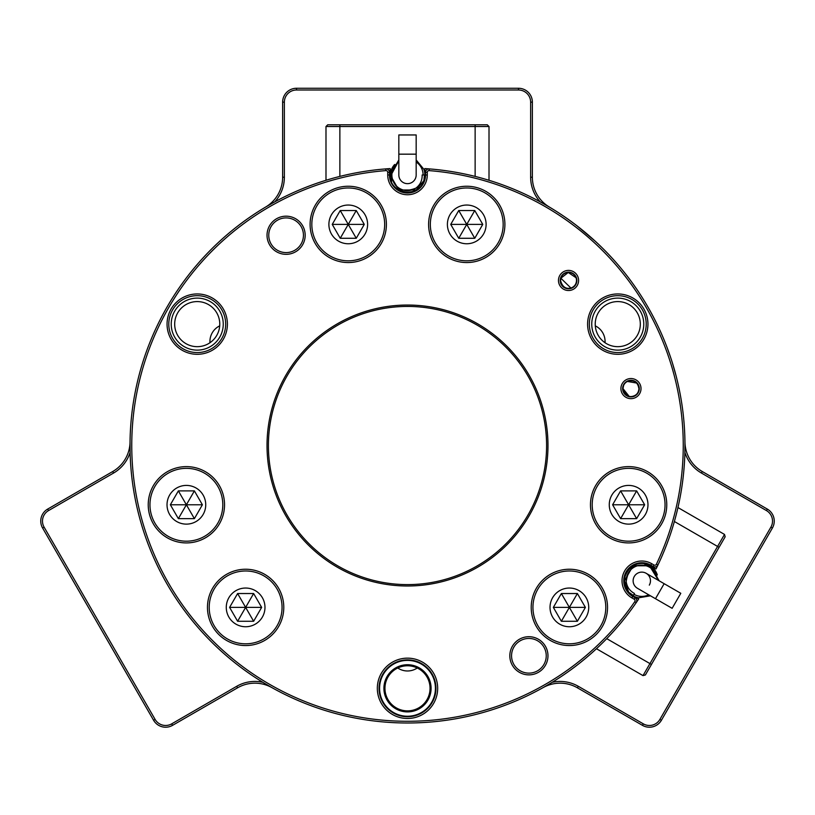 <?xml version="1.0" encoding="UTF-8"?>
<svg xmlns="http://www.w3.org/2000/svg" width="815" height="815" viewBox="0 0 815 815"><rect width="100%" height="100%" fill="white"/><g stroke="black" fill="none" stroke-linecap="round" stroke-linejoin="round"><path stroke-width="1.22" d="M643.779 324.126A26.019 26.019 0 0 1 617.77 350.134A26.019 26.019 0 0 1 591.751 324.126A26.019 26.019 0 0 1 617.77 298.107A26.019 26.019 0 0 1 643.779 324.126M595.225 324.126A22.545 22.545 0 0 0 617.77 346.67A22.545 22.545 0 0 0 640.315 324.126A22.545 22.545 0 0 0 617.77 301.581A22.545 22.545 0 0 0 595.225 324.126M223.249 324.126A26.019 26.019 0 0 1 197.23 350.134A26.019 26.019 0 0 1 171.221 324.126A26.019 26.019 0 0 1 197.23 298.107A26.019 26.019 0 0 1 223.249 324.126M174.685 324.126A22.545 22.545 0 0 0 197.23 346.67A22.545 22.545 0 0 0 219.775 324.126A22.545 22.545 0 0 0 197.23 301.581A22.545 22.545 0 0 0 174.685 324.126M42.482 521.091A12.144 12.144 0 0 0 44.112 527.162L155.105 719.411A12.144 12.144 0 0 0 171.69 723.852L236.696 686.312A36.42 36.42 0 0 1 262.827 682.308L271.864 687.595A34.688 34.688 0 0 0 237.572 687.819L172.556 725.35A13.875 13.875 0 0 1 153.597 720.277L42.604 528.028A13.875 13.875 0 0 1 47.688 509.08L112.704 471.539A34.688 34.688 0 0 0 130.043 441.944L130.105 452.417A36.42 36.42 0 0 1 113.57 473.046L48.554 510.577A12.144 12.144 0 0 0 42.482 521.091M570.938 288.062C565.661 289.264 562.197 286.727 560.547 280.462A7.977 7.977 0 0 0 568.524 288.439A7.977 7.977 0 0 0 576.511 280.462C576.327 284.15 574.473 286.686 570.938 288.062L560.863 278.231L568.238 272.485L576.011 277.701M619.512 266.505L622.823 270.498M623.587 385.566L622.986 388.602A7.977 7.977 0 0 0 630.963 396.579A7.977 7.977 0 0 0 638.94 388.602C638.563 393.268 636.006 395.927 631.268 396.569C636.006 395.917 638.563 393.258 638.94 388.602C637.717 381.97 633.876 379.586 627.418 381.451L636.698 383.06M629.149 396.365L622.986 388.602L626.725 395.356M675.095 372.098L676.134 376.021M681.748 403.262L682.491 408.397M379.576 688.318A27.924 27.924 0 0 0 407.5 716.242A27.924 27.924 0 0 0 435.424 688.318A27.924 27.924 0 0 0 407.5 660.394A27.924 27.924 0 0 0 379.576 688.318M383.916 688.318A23.584 23.584 0 0 0 407.5 711.903A23.584 23.584 0 0 0 431.084 688.318A23.584 23.584 0 0 0 407.5 664.734A23.584 23.584 0 0 0 383.916 688.318M384.955 688.318A22.545 22.545 0 0 0 407.5 710.863A22.545 22.545 0 0 0 430.045 688.318A22.545 22.545 0 0 0 407.5 665.774A22.545 22.545 0 0 0 384.955 688.318M774.25 521.091A13.875 13.875 0 0 1 772.396 528.028L661.403 720.277A13.875 13.875 0 0 1 642.444 725.35L577.428 687.819A34.688 34.688 0 0 0 543.136 687.595L552.173 682.308A36.42 36.42 0 0 1 578.304 686.312L643.31 723.852A12.144 12.144 0 0 0 659.895 719.411L770.888 527.162A12.144 12.144 0 0 0 766.446 510.577L701.43 473.046A36.42 36.42 0 0 1 684.895 452.417L684.957 441.944A34.688 34.688 0 0 0 702.296 471.539L767.312 509.08A13.875 13.875 0 0 1 774.25 521.091M657.308 574.891A17.339 17.339 0 0 0 651.144 566.293A6.938 6.938 0 0 1 650.604 565.855L650.604 565.855A17.339 17.339 0 0 0 650.472 565.773L656.004 568.972A277.487 277.487 0 0 0 657.95 564.978A3.464 3.464 0 0 1 653.09 566.486L650.818 565.172A18.032 18.032 0 0 0 626.175 571.773A18.032 18.032 0 0 0 632.776 596.417L635.048 597.721A3.464 3.464 0 0 1 636.179 602.692A277.487 277.487 0 0 0 638.665 599.015L633.123 595.816A17.339 17.339 0 0 1 624.453 580.789A17.339 17.339 0 0 1 650.472 565.773L633.123 565.773L624.453 580.789L628.701 592.169L624.453 580.789L633.123 565.773L650.472 565.773L633.123 565.773L624.453 580.789L628.701 592.169L624.453 580.789L633.123 565.773L650.472 565.773L633.123 565.773L624.453 580.789L628.701 592.169L624.453 580.789L633.123 565.773L650.472 565.773L633.123 565.773L624.453 580.789L628.701 592.169L624.453 580.789L633.123 565.773L650.472 565.773L633.123 565.773L624.453 580.789L628.701 592.169L624.453 580.789L633.123 565.773L650.472 565.773L633.123 565.773L624.453 580.789L628.701 592.169L624.453 580.789L633.123 565.773L650.472 565.773L633.123 565.773L624.453 580.789L628.701 592.169L624.453 580.789L633.123 565.773L650.472 565.773L633.123 565.773L624.453 580.789L628.701 592.169L624.453 580.789L633.123 565.773L650.472 565.773L633.123 565.773L624.453 580.789L628.701 592.169L624.453 580.789L633.123 565.773L650.472 565.773L633.123 565.773L624.453 580.789L628.701 592.169L624.453 580.789L633.123 565.773L650.472 565.773L633.123 565.773L624.453 580.789L628.701 592.169L624.453 580.789L633.123 565.773L650.472 565.773L633.123 565.773L624.453 580.789L628.701 592.169L624.453 580.789L633.123 565.773L650.472 565.773L633.123 565.773L624.453 580.789L628.701 592.169L624.453 580.789L633.123 565.773L650.472 565.773L633.123 565.773L624.453 580.789L628.701 592.169L624.453 580.789L633.123 565.773L650.472 565.773L633.123 565.773L624.453 580.789L628.701 592.169L624.453 580.789L633.123 565.773L650.472 565.773L633.123 565.773L624.453 580.789L628.701 592.169L624.453 580.789L633.123 565.773L650.472 565.773L633.123 565.773L624.453 580.789L628.701 592.169L624.453 580.789L633.123 565.773L650.472 565.773L633.123 565.773L624.453 580.789L628.701 592.169L624.453 580.789L633.123 565.773L650.472 565.773L633.123 565.773L624.453 580.789L628.701 592.169L624.453 580.789L633.123 565.773L650.472 565.773L633.123 565.773L624.453 580.789L628.701 592.169L624.453 580.789L633.123 565.773L650.472 565.773L633.123 565.773L624.453 580.789L628.701 592.169L624.453 580.789L633.123 565.773L650.472 565.773L633.123 565.773L624.453 580.789L628.701 592.169L624.453 580.789L633.123 565.773L650.472 565.773L633.123 565.773L624.453 580.789L628.701 592.169L624.453 580.789L633.123 565.773L650.472 565.773L633.123 565.773L624.453 580.789L628.701 592.169L624.453 580.789L633.123 565.773L650.472 565.773L633.123 565.773L624.453 580.789L628.701 592.169L624.453 580.789M532.368 102.14L532.368 177.212A34.688 34.688 0 0 0 549.32 207.02L540.223 201.845A36.42 36.42 0 0 1 530.636 177.212L530.636 102.14A12.144 12.144 0 0 0 518.493 89.996L296.507 89.996A12.144 12.144 0 0 0 284.364 102.14L284.364 177.212A36.42 36.42 0 0 1 274.777 201.845L265.68 207.02A34.688 34.688 0 0 0 282.632 177.212L282.632 102.14A13.875 13.875 0 0 1 296.507 88.264L518.493 88.264A13.875 13.875 0 0 1 532.368 102.14L530.636 102.14M394.633 164.498A17.339 17.339 0 0 0 390.273 174.135A6.938 6.938 0 0 1 390.161 174.817L390.161 168.583A277.487 277.487 0 0 0 385.719 168.899A3.464 3.464 0 0 1 389.468 172.352L389.468 174.981A18.032 18.032 0 0 0 407.5 193.012A18.032 18.032 0 0 0 425.532 174.981L425.532 172.352A3.464 3.464 0 0 1 429.281 168.899A277.487 277.487 0 0 0 424.839 168.583L424.839 174.981A17.339 17.339 0 0 1 423.892 180.635L416.17 189.997L398.83 189.997L390.161 174.981L398.83 189.997L416.17 189.997L423.892 180.635L416.17 189.997L398.83 189.997L390.161 174.981L398.83 189.997L416.17 189.997L423.892 180.635L416.17 189.997L398.83 189.997L390.161 174.981C389.101 193.766 418.635 198.962 423.892 180.635L424.421 174.981L423.107 174.981A15.607 15.607 0 0 0 416.17 162.002M596.183 242.065L597.935 243.705M598.383 244.133L600.309 245.967M674.616 370.367L675.472 373.494M671.04 358.661L672.039 361.768M595.459 241.393L577.142 225.938M676.144 376.051L672.324 362.655M673.017 364.916L671.509 360.108M670.327 356.542L666.731 346.558M637.9 384.67L638.94 388.602A7.977 7.977 0 0 0 630.963 380.615A7.977 7.977 0 0 0 622.986 388.602L623.577 385.577M576.511 280.462A7.977 7.977 0 0 0 568.524 272.485A7.977 7.977 0 0 0 560.547 280.462L560.863 278.231M598.21 243.96L600.808 246.446M598.129 243.879L599.147 244.857M599.463 245.152L600.166 245.835M600.533 246.191L602.163 247.78M391.546 169.326L391.546 171.018M391.546 178.261L391.546 181.776M654.669 569.807L653.202 568.952M646.937 565.335L643.891 563.573M397.761 667.984A17.339 17.339 0 0 0 417.239 667.984M219.714 325.857A17.339 17.339 0 0 0 209.975 342.718M605.025 342.718A17.339 17.339 0 0 0 595.286 325.857M547.975 655.79A19.081 19.081 0 0 1 528.894 674.871A19.081 19.081 0 0 1 509.823 655.79A19.081 19.081 0 0 1 528.894 636.709A19.081 19.081 0 0 1 547.975 655.79M511.555 655.79A17.339 17.339 0 0 0 528.894 673.129A17.339 17.339 0 0 0 546.244 655.79A17.339 17.339 0 0 0 528.894 638.451A17.339 17.339 0 0 0 511.555 655.79M305.177 235.25A19.081 19.081 0 0 1 286.106 254.331A19.081 19.081 0 0 1 267.025 235.25A19.081 19.081 0 0 1 286.106 216.179A19.081 19.081 0 0 1 305.177 235.25M268.756 235.25A17.339 17.339 0 0 0 286.106 252.599A17.339 17.339 0 0 0 303.445 235.25A17.339 17.339 0 0 0 286.106 217.911A17.339 17.339 0 0 0 268.756 235.25M578.589 280.462A10.055 10.055 0 0 1 568.524 290.517A10.055 10.055 0 0 1 558.469 280.462A10.055 10.055 0 0 1 568.524 270.397A10.055 10.055 0 0 1 578.589 280.462M560.2 280.462A8.323 8.323 0 0 0 568.524 288.785A8.323 8.323 0 0 0 576.857 280.462A8.323 8.323 0 0 0 568.524 272.139A8.323 8.323 0 0 0 560.2 280.462M641.018 388.602A10.055 10.055 0 0 1 630.963 398.657A10.055 10.055 0 0 1 620.908 388.602A10.055 10.055 0 0 1 630.963 378.537A10.055 10.055 0 0 1 641.018 388.602M622.64 388.602A8.323 8.323 0 0 0 630.963 396.925A8.323 8.323 0 0 0 639.286 388.602A8.323 8.323 0 0 0 630.963 380.269A8.323 8.323 0 0 0 622.64 388.602M647.945 324.126A30.175 30.175 0 0 1 617.77 354.301A30.175 30.175 0 0 1 587.595 324.126A30.175 30.175 0 0 1 617.77 293.95A30.175 30.175 0 0 1 647.945 324.126M589.327 324.126A28.444 28.444 0 0 0 617.77 352.569A28.444 28.444 0 0 0 646.214 324.126A28.444 28.444 0 0 0 617.77 295.682A28.444 28.444 0 0 0 589.327 324.126M227.405 324.126A30.175 30.175 0 0 1 197.23 354.301A30.175 30.175 0 0 1 167.055 324.126A30.175 30.175 0 0 1 197.23 293.95A30.175 30.175 0 0 1 227.405 324.126M168.787 324.126A28.444 28.444 0 0 0 197.23 352.569A28.444 28.444 0 0 0 225.674 324.126A28.444 28.444 0 0 0 197.23 295.682A28.444 28.444 0 0 0 168.787 324.126M437.675 688.318A30.175 30.175 0 0 1 407.5 718.494A30.175 30.175 0 0 1 377.325 688.318A30.175 30.175 0 0 1 407.5 658.143A30.175 30.175 0 0 1 437.675 688.318M379.057 688.318A28.444 28.444 0 0 0 407.5 716.762A28.444 28.444 0 0 0 435.944 688.318A28.444 28.444 0 0 0 407.5 659.875A28.444 28.444 0 0 0 379.057 688.318M666.772 504.77A38.152 38.152 0 0 1 628.62 542.922A38.152 38.152 0 0 1 590.468 504.77A38.152 38.152 0 0 1 628.62 466.618A38.152 38.152 0 0 1 666.772 504.77M592.199 504.77A36.42 36.42 0 0 0 628.62 541.191A36.42 36.42 0 0 0 665.04 504.77A36.42 36.42 0 0 0 628.62 468.35A36.42 36.42 0 0 0 592.199 504.77M607.532 607.389A38.152 38.152 0 0 1 569.369 645.551A38.152 38.152 0 0 1 531.217 607.389A38.152 38.152 0 0 1 569.369 569.237A38.152 38.152 0 0 1 607.532 607.389M532.949 607.389A36.42 36.42 0 0 0 569.369 643.809A36.42 36.42 0 0 0 605.789 607.389A36.42 36.42 0 0 0 569.369 570.979A36.42 36.42 0 0 0 532.949 607.389M283.783 607.389A38.152 38.152 0 0 1 245.631 645.551A38.152 38.152 0 0 1 207.468 607.389A38.152 38.152 0 0 1 245.631 569.237A38.152 38.152 0 0 1 283.783 607.389M209.211 607.389A36.42 36.42 0 0 0 245.631 643.809A36.42 36.42 0 0 0 282.051 607.389A36.42 36.42 0 0 0 245.631 570.979A36.42 36.42 0 0 0 209.211 607.389M224.533 504.77A38.152 38.152 0 0 1 186.38 542.922A38.152 38.152 0 0 1 148.228 504.77A38.152 38.152 0 0 1 186.38 466.618A38.152 38.152 0 0 1 224.533 504.77M149.96 504.77A36.42 36.42 0 0 0 186.38 541.191A36.42 36.42 0 0 0 222.801 504.77A36.42 36.42 0 0 0 186.38 468.35A36.42 36.42 0 0 0 149.96 504.77M504.903 224.4A38.152 38.152 0 0 1 466.751 262.552A38.152 38.152 0 0 1 428.598 224.4A38.152 38.152 0 0 1 466.751 186.248A38.152 38.152 0 0 1 504.903 224.4M430.33 224.4A36.42 36.42 0 0 0 466.751 260.82A36.42 36.42 0 0 0 503.171 224.4A36.42 36.42 0 0 0 466.751 187.98A36.42 36.42 0 0 0 430.33 224.4M386.402 224.4A38.152 38.152 0 0 1 348.25 262.552A38.152 38.152 0 0 1 310.097 224.4A38.152 38.152 0 0 1 348.25 186.248A38.152 38.152 0 0 1 386.402 224.4M311.829 224.4A36.42 36.42 0 0 0 348.25 260.82A36.42 36.42 0 0 0 384.67 224.4A36.42 36.42 0 0 0 348.25 187.98A36.42 36.42 0 0 0 311.829 224.4M131.755 445.52A275.745 275.745 0 0 0 634.753 601.715A1.732 1.732 0 0 0 634.182 599.229L631.91 597.915A19.774 19.774 0 0 1 624.677 570.908A19.774 19.774 0 0 1 651.684 563.674L653.956 564.989A1.732 1.732 0 0 0 656.391 564.225A275.745 275.745 0 0 0 429.138 170.62A1.732 1.732 0 0 0 427.274 172.352L427.274 174.981A19.774 19.774 0 0 1 407.5 194.744A19.774 19.774 0 0 1 387.726 174.981L387.726 172.352A1.732 1.732 0 0 0 385.862 170.62A275.745 275.745 0 0 0 131.755 445.52M634.753 601.715L636.179 602.692A277.487 277.487 0 0 1 130.013 445.52A277.487 277.487 0 0 1 385.719 168.899L385.862 170.62M547.975 445.52A140.475 140.475 0 0 1 407.5 585.995A140.475 140.475 0 0 1 267.025 445.52A140.475 140.475 0 0 1 407.5 305.044A140.475 140.475 0 0 1 547.975 445.52M268.41 445.52A139.09 139.09 0 0 0 407.5 584.61A139.09 139.09 0 0 0 546.59 445.52A139.09 139.09 0 0 0 407.5 306.43A139.09 139.09 0 0 0 268.41 445.52M429.138 170.62L429.281 168.899A277.487 277.487 0 0 1 657.95 564.978L656.391 564.225M628.62 485.414A19.356 19.356 0 0 0 609.263 504.77A19.356 19.356 0 0 0 628.62 524.127A19.356 19.356 0 0 0 647.976 504.77A19.356 19.356 0 0 0 628.62 485.414M620.612 518.646L612.605 504.77L620.612 490.895L636.637 490.895L644.645 504.77L636.637 518.646L620.612 518.646L628.62 504.77L644.645 504.77M612.605 504.77L628.62 504.77L636.637 518.646M636.637 490.895L628.62 504.77L620.612 490.895M466.751 205.044A19.356 19.356 0 0 0 447.394 224.4A19.356 19.356 0 0 0 466.751 243.756A19.356 19.356 0 0 0 486.107 224.4A19.356 19.356 0 0 0 466.751 205.044M458.743 238.275L450.726 224.4L458.743 210.525L474.758 210.525L482.765 224.4L474.758 238.275L458.743 238.275L466.751 224.4L482.765 224.4M450.726 224.4L466.751 224.4L474.758 238.275M474.758 210.525L466.751 224.4L458.743 210.525M348.25 205.044A19.356 19.356 0 0 0 328.893 224.4A19.356 19.356 0 0 0 348.25 243.756A19.356 19.356 0 0 0 367.606 224.4A19.356 19.356 0 0 0 348.25 205.044M340.242 238.275L332.235 224.4L340.242 210.525L356.257 210.525L364.274 224.4L356.257 238.275L340.242 238.275L348.25 224.4L364.274 224.4M332.235 224.4L348.25 224.4L356.257 238.275M356.257 210.525L348.25 224.4L340.242 210.525M186.38 485.414A19.356 19.356 0 0 0 167.024 504.77A19.356 19.356 0 0 0 186.38 524.127A19.356 19.356 0 0 0 205.737 504.77A19.356 19.356 0 0 0 186.38 485.414M178.363 518.646L170.355 504.77L178.363 490.895L194.388 490.895L202.395 504.77L194.388 518.646L178.363 518.646L186.38 504.77L202.395 504.77M170.355 504.77L186.38 504.77L194.388 518.646M194.388 490.895L186.38 504.77L178.363 490.895M245.631 588.043A19.356 19.356 0 0 0 226.275 607.389A19.356 19.356 0 0 0 245.631 626.745A19.356 19.356 0 0 0 264.977 607.389A19.356 19.356 0 0 0 245.631 588.043M237.613 621.264L229.606 607.389L237.613 593.524L253.638 593.524L261.646 607.389L253.638 621.264L237.613 621.264L245.631 607.389L261.646 607.389M229.606 607.389L245.631 607.389L253.638 621.264M253.638 593.524L245.631 607.389L237.613 593.524M569.369 588.043A19.356 19.356 0 0 0 550.023 607.389A19.356 19.356 0 0 0 569.369 626.745A19.356 19.356 0 0 0 588.725 607.389A19.356 19.356 0 0 0 569.369 588.043M561.362 621.264L553.354 607.389L561.362 593.524L577.387 593.524L585.394 607.389L577.387 621.264L561.362 621.264L569.369 607.389L585.394 607.389M553.354 607.389L569.369 607.389L577.387 621.264M577.387 593.524L569.369 607.389L561.362 593.524M327.722 124.787L487.278 124.787L489.01 126.519L489.01 180.278L489.01 126.519L325.99 126.519L327.722 124.787M325.99 180.278L325.99 126.519M398.83 154.167L398.83 134.954L416.17 134.954L416.17 154.167L398.83 154.167L398.83 174.981A8.67 8.67 0 0 0 407.5 183.65A8.67 8.67 0 0 0 416.17 174.981A8.67 8.67 0 0 1 407.5 183.65M416.17 160.249L423.892 169.326A17.339 17.339 0 0 1 424.839 174.981M398.83 160.687L391.139 174.981C394.297 189.029 402.569 193.41 415.935 188.102A15.607 15.607 0 0 1 391.893 174.981A15.607 15.607 0 0 1 398.83 162.002M390.161 174.817L398.83 159.954M423.892 169.326L416.17 159.954M423.107 174.981L422.15 174.981C422.313 180.41 420.245 184.791 415.935 188.102M664.154 583.693L680.8 593.3L672.13 608.316L655.484 598.709L664.154 583.693L646.132 573.281A8.67 8.67 0 0 0 634.294 576.46A8.67 8.67 0 0 0 637.462 588.308A8.67 8.67 0 0 1 634.294 576.46A8.67 8.67 0 0 1 646.132 573.281A8.67 8.67 0 0 1 649.311 585.129M648.699 594.797A15.607 15.607 0 0 1 633.999 594.308L633.337 595.449L628.701 592.169L624.453 580.789L633.123 565.773L650.472 565.773L633.123 565.773L624.453 580.789L628.701 592.169L624.453 580.789L633.123 565.773L650.472 565.773L633.123 565.773L624.453 580.789L628.701 592.169C615.457 578.446 634.732 555.473 650.472 565.773L659.141 580.789L650.472 565.773M650.217 595.663L638.502 597.823A17.339 17.339 0 0 1 633.123 595.816M658.51 580.433L649.973 566.629C636.23 562.33 628.304 567.301 626.205 581.533A15.607 15.607 0 0 1 649.606 567.281A15.607 15.607 0 0 1 657.379 579.771M638.502 597.823L650.472 595.816L638.502 597.823M633.999 594.308L634.477 593.483C629.689 590.906 626.929 586.922 626.205 581.533M725.156 536.8L645.378 674.973L643.004 675.615L596.448 648.73L643.004 675.615L724.515 534.436L725.156 536.8M677.958 507.551L724.515 534.436M645.378 674.973L643.004 675.615M44.112 527.162L42.604 528.028M113.57 473.046L112.704 471.539M48.554 510.577L47.688 509.08M155.105 719.411L153.597 720.277M171.69 723.852L172.556 725.35M236.696 686.312L237.572 687.819M530.636 177.212L532.368 177.212M518.493 89.996L518.493 88.264M296.507 89.996L296.507 88.264M284.364 102.14L282.632 102.14M284.364 177.212L282.632 177.212M578.304 686.312L577.428 687.819M643.31 723.852L642.444 725.35M659.895 719.411L661.403 720.277M770.888 527.162L772.396 528.028M766.446 510.577L767.312 509.08M701.43 473.046L702.296 471.539M653.09 566.486L653.956 564.989M650.818 565.172L651.684 563.674M427.274 172.352L425.532 172.352M632.776 596.417L631.91 597.915M427.274 174.981L425.532 174.981M635.048 597.721L634.182 599.229M387.726 174.981L389.468 174.981M387.726 172.352L389.468 172.352M475.135 176.407L475.135 124.787M339.865 124.787L339.865 176.407M606.737 638.654L651.45 664.459M719.085 547.313L674.372 521.498M397.099 187.195L397.099 188.846M636.423 565.671L634.987 564.846M416.17 154.167L416.17 174.981M655.484 598.709L637.462 588.308"/></g></svg>
